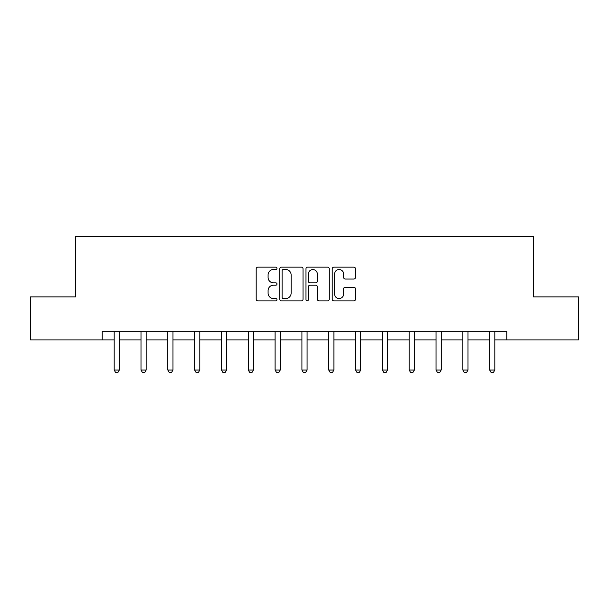 <?xml version="1.0" encoding="UTF-8"?>
<svg xmlns="http://www.w3.org/2000/svg" width="609" height="609" viewBox="0 0 609 609"><rect width="100%" height="100%" fill="white"/><g stroke="black" fill="none" stroke-linecap="round" stroke-linejoin="round"><path stroke-width="0.91" d="M276.996 268.333A1.18 1.18 0 0 0 275.808 267.145L257.881 267.145A1.69 1.69 0 0 0 256.191 268.835L256.191 299.209A1.69 1.69 0 0 0 257.881 300.899L275.808 300.899A1.18 1.18 0 0 0 276.996 299.719A1.18 1.18 0 0 0 275.808 298.539L273.494 298.539A5.397 5.397 0 0 1 268.089 293.135L268.089 290.607A5.397 5.397 0 0 1 273.494 285.202L275.808 285.202A1.18 1.18 0 0 0 276.996 284.022A1.18 1.18 0 0 0 275.808 282.842L273.494 282.842A5.397 5.397 0 0 1 268.089 277.445L268.089 274.91A5.397 5.397 0 0 1 273.494 269.513L275.808 269.513A1.18 1.18 0 0 0 276.996 268.333M353.821 279.044A1.69 1.69 0 0 0 355.504 277.361L355.504 268.835A1.69 1.69 0 0 0 353.821 267.145L333.907 267.145A1.69 1.69 0 0 0 332.217 268.835L332.217 299.209A1.69 1.69 0 0 0 333.907 300.899L353.821 300.899A1.69 1.69 0 0 0 355.504 299.209L355.504 288.917A1.69 1.69 0 0 0 353.821 287.227L345.295 287.227A1.69 1.69 0 0 0 343.613 288.917L343.613 294.025A4.514 4.514 0 0 1 339.099 298.539A4.514 4.514 0 0 1 334.585 294.025L334.585 274.027A4.514 4.514 0 0 1 339.099 269.513A4.514 4.514 0 0 1 343.613 274.027L343.613 277.361A1.69 1.69 0 0 0 345.295 279.044L353.821 279.044M102.228 339.898L30.45 339.898L30.45 296.918L75.409 296.918L75.409 236.741L533.591 236.741L533.591 296.918L578.55 296.918L578.55 339.898L506.772 339.898L506.772 331.304L102.228 331.304L102.228 339.898L114.18 339.898M303.023 268.835A1.69 1.69 0 0 0 301.333 267.145L281.419 267.145A1.69 1.69 0 0 0 279.737 268.835L279.737 299.209A1.69 1.69 0 0 0 281.419 300.899L301.333 300.899A1.69 1.69 0 0 0 303.023 299.209L303.023 268.835M307.667 267.145L327.581 267.145A1.69 1.69 0 0 1 329.263 268.835L329.263 299.209A1.69 1.69 0 0 1 327.581 300.899L319.055 300.899A1.69 1.69 0 0 1 317.365 299.209L317.365 286.892A1.69 1.69 0 0 0 315.683 285.202L310.027 285.202A1.69 1.69 0 0 0 308.337 286.892L308.337 299.719A1.18 1.18 0 0 1 307.157 300.899A1.18 1.18 0 0 1 305.977 299.719L305.977 268.835A1.69 1.69 0 0 1 307.667 267.145M119.334 339.898L140.999 339.898M146.152 339.898L167.818 339.898M172.979 339.898L194.636 339.898M199.798 339.898L221.463 339.898M226.617 339.898L248.282 339.898M253.435 339.898L275.101 339.898M280.262 339.898L301.919 339.898M307.081 339.898L328.738 339.898M333.899 339.898L355.565 339.898M360.718 339.898L382.383 339.898M387.537 339.898L409.202 339.898M414.364 339.898L436.021 339.898M441.182 339.898L462.848 339.898M468.001 339.898L489.666 339.898M494.82 339.898L506.772 339.898M283.276 269.513A1.18 1.18 0 0 0 282.096 270.693L282.096 297.352A1.18 1.18 0 0 0 283.276 298.539L285.728 298.539A5.397 5.397 0 0 0 291.125 293.135L291.125 274.91A5.397 5.397 0 0 0 285.728 269.513L283.276 269.513M317.365 274.111A4.514 4.514 0 0 0 312.851 269.597A4.514 4.514 0 0 0 308.337 274.111L308.337 281.152A1.69 1.69 0 0 0 310.027 282.842L315.683 282.842A1.69 1.69 0 0 0 317.365 281.152L317.365 274.111M119.531 331.304L119.417 331.677A1.72 1.72 0 0 0 119.334 332.194L119.334 370.021L118.047 372.259L115.466 372.259L114.18 370.021L114.18 332.194A1.72 1.72 0 0 0 114.096 331.677L113.982 331.304M114.18 370.021L119.334 370.021M146.358 331.304L146.236 331.677A1.72 1.72 0 0 0 146.152 332.194L146.152 370.021L144.866 372.259L142.285 372.259L140.999 370.021L140.999 332.194A1.72 1.72 0 0 0 140.915 331.677L140.801 331.304M140.999 370.021L146.152 370.021M173.177 331.304L173.055 331.677A1.72 1.72 0 0 0 172.979 332.194L172.979 370.021L171.685 372.259L169.112 372.259L167.818 370.021L167.818 332.194A1.72 1.72 0 0 0 167.741 331.677L167.62 331.304M167.818 370.021L172.979 370.021M199.996 331.304L199.881 331.677A1.72 1.72 0 0 0 199.798 332.194L199.798 370.021L198.511 372.259L195.931 372.259L194.636 370.021L194.636 332.194A1.72 1.72 0 0 0 194.56 331.677L194.438 331.304M194.636 370.021L199.798 370.021M226.814 331.304L226.7 331.677A1.72 1.72 0 0 0 226.617 332.194L226.617 370.021L225.33 372.259L222.749 372.259L221.463 370.021L221.463 332.194A1.72 1.72 0 0 0 221.379 331.677L221.257 331.304M221.463 370.021L226.617 370.021M253.641 331.304L253.519 331.677A1.72 1.72 0 0 0 253.435 332.194L253.435 370.021L252.149 372.259L249.568 372.259L248.282 370.021L248.282 332.194A1.72 1.72 0 0 0 248.198 331.677L248.084 331.304M248.282 370.021L253.435 370.021M280.46 331.304L280.338 331.677A1.72 1.72 0 0 0 280.262 332.194L280.262 370.021L278.968 372.259L276.387 372.259L275.101 370.021L275.101 332.194A1.72 1.72 0 0 0 275.017 331.677L274.903 331.304M275.101 370.021L280.262 370.021M307.279 331.304L307.157 331.677A1.72 1.72 0 0 0 307.081 332.194L307.081 370.021L305.787 372.259L303.213 372.259L301.919 370.021L301.919 332.194A1.72 1.72 0 0 0 301.843 331.677L301.721 331.304M301.919 370.021L307.081 370.021M334.097 331.304L333.983 331.677A1.72 1.72 0 0 0 333.899 332.194L333.899 370.021L332.613 372.259L330.032 372.259L328.738 370.021L328.738 332.194A1.72 1.72 0 0 0 328.662 331.677L328.54 331.304M328.738 370.021L333.899 370.021M360.916 331.304L360.802 331.677A1.72 1.72 0 0 0 360.718 332.194L360.718 370.021L359.432 372.259L356.851 372.259L355.565 370.021L355.565 332.194A1.72 1.72 0 0 0 355.481 331.677L355.359 331.304M355.565 370.021L360.718 370.021M387.743 331.304L387.621 331.677A1.72 1.72 0 0 0 387.537 332.194L387.537 370.021L386.251 372.259L383.67 372.259L382.383 370.021L382.383 332.194A1.72 1.72 0 0 0 382.3 331.677L382.186 331.304M382.383 370.021L387.537 370.021M414.562 331.304L414.44 331.677A1.72 1.72 0 0 0 414.364 332.194L414.364 370.021L413.069 372.259L410.489 372.259L409.202 370.021L409.202 332.194A1.72 1.72 0 0 0 409.119 331.677L409.004 331.304M409.202 370.021L414.364 370.021M441.38 331.304L441.259 331.677A1.72 1.72 0 0 0 441.182 332.194L441.182 370.021L439.888 372.259L437.315 372.259L436.021 370.021L436.021 332.194A1.72 1.72 0 0 0 435.945 331.677L435.823 331.304M436.021 370.021L441.182 370.021M468.199 331.304L468.085 331.677A1.72 1.72 0 0 0 468.001 332.194L468.001 370.021L466.715 372.259L464.134 372.259L462.848 370.021L462.848 332.194A1.72 1.72 0 0 0 462.764 331.677L462.642 331.304M462.848 370.021L468.001 370.021M495.018 331.304L494.904 331.677A1.72 1.72 0 0 0 494.82 332.194L494.82 370.021L493.534 372.259L490.953 372.259L489.666 370.021L489.666 332.194A1.72 1.72 0 0 0 489.583 331.677L489.469 331.304M489.666 370.021L494.82 370.021"/></g></svg>
